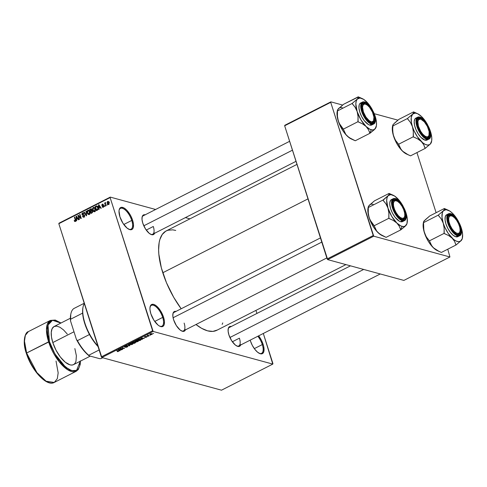 <?xml version="1.0" encoding="UTF-8"?>
<svg xmlns="http://www.w3.org/2000/svg" width="487" height="487" viewBox="0 0 487 487"><rect width="100%" height="100%" fill="white"/><g stroke="black" fill="none" stroke-linecap="round" stroke-linejoin="round"><path stroke-width="0.73" d="M128.678 229.176A11.67 4.949 63 0 0 131.752 220.441L132.61 220.264A12.321 5.223 -117 0 1 129.018 229.347A12.321 5.223 -117 0 1 119.912 216.8L119.011 210.926L119.266 209.459L120.557 207.62L121.549 207.31L124.027 207.986L126.845 210.268L130.772 215.887L132.61 220.264L133.481 224.379L133.255 227.606L132.732 228.726L131.959 229.45L129.804 229.633L127.101 228.123L122.949 223.259L119.912 216.8A12.321 5.223 -117 0 1 119.145 209.94A12.321 5.223 -117 0 1 125.171 208.746A12.321 5.223 -117 0 1 132.61 220.264L131.752 220.441A11.67 4.949 -117 0 1 131.027 229.2A11.67 4.949 -117 0 1 128.678 229.176M159.614 326.132A11.67 4.949 63 0 0 162.695 317.396L163.553 317.22A12.321 5.223 -117 0 1 159.961 326.296A12.321 5.223 -117 0 1 150.848 313.756L149.978 309.641L149.953 307.881L150.726 305.294L151.5 304.57L153.661 304.387L156.357 305.897L160.515 310.761L163.553 317.22L164.423 321.335L164.198 324.561L163.675 325.675L161.915 326.71L159.438 326.034L158.044 325.079L153.886 320.209L150.848 313.756A12.321 5.223 -117 0 1 150.087 306.895A12.321 5.223 -117 0 1 156.108 305.702A12.321 5.223 -117 0 1 163.553 317.22L162.695 317.396A11.67 4.949 -117 0 1 161.97 326.156A11.67 4.949 -117 0 1 159.614 326.132M259.212 353.312A11.67 4.949 63 0 0 262.292 344.577L263.144 344.406A12.321 5.223 -117 0 1 259.553 353.483A12.321 5.223 -117 0 1 250.446 340.937L250.208 340.139A12.321 5.223 -117 0 0 250.446 340.937L252.284 345.32L254.811 349.295L257.641 352.259L260.338 353.769L262.499 353.586L263.79 351.742L263.717 346.537L263.144 344.406L262.292 344.577A11.67 4.949 -117 0 1 261.568 353.337A11.67 4.949 -117 0 1 259.212 353.312M181.426 330.862A10.373 4.395 63 0 0 184.129 323.088A10.373 4.395 -117 0 1 183.483 330.874A10.373 4.395 -117 0 1 181.426 330.862M185.413 329.888A11.024 4.675 -117 0 1 181.773 331.032A11.024 4.675 -117 0 1 173.622 319.807L172.842 316.13L173.043 313.244L174.2 311.595L176.136 311.43M150.599 234.259A10.373 4.395 63 0 0 153.295 226.485A10.373 4.395 -117 0 1 152.656 234.271A10.373 4.395 -117 0 1 150.599 234.259M154.586 233.285A11.024 4.675 -117 0 1 150.94 234.43A11.024 4.675 -117 0 1 142.794 223.204L142.009 219.527L142.216 216.642L143.373 214.992L145.303 214.828M236.706 345.953A10.373 4.395 63 0 0 239.409 338.173A10.373 4.395 -117 0 1 238.764 345.959A10.373 4.395 -117 0 1 236.706 345.953M240.694 344.979A11.024 4.675 -117 0 1 237.047 346.123A11.024 4.675 -117 0 1 228.902 334.898L228.123 331.215L228.324 328.329L229.48 326.68L231.416 326.521M254.324 348.631L262.292 344.577L254.324 348.631M154.726 321.45L162.695 317.396L154.726 321.45M123.783 224.495L131.752 220.441L123.783 224.495M232.354 341.764L239.409 338.173L232.354 341.764M146.246 230.071L153.295 226.485L146.246 230.071M296.985 164.387L166.244 230.905A55.755 23.638 63 0 0 162.786 272.757L307.991 198.879L162.786 272.757A55.755 23.638 63 0 0 181.176 308.77L173.737 297.362L166.463 282.71L161.355 267.874L158.841 254.135L158.622 250.008L159.139 242.672L159.87 239.537L162.232 234.478L165.72 231.197L167.845 230.26L172.757 229.846L175.74 230.442M110.269 197.107L155.615 209.483L110.269 197.107L110.123 197.6L58.83 223.697L101.333 356.861L152.62 330.764L110.123 197.6L153.137 331.44L272.787 364.099L221.5 390.19L101.85 357.531L153.137 331.44L272.787 364.099L272.933 363.606L263.315 333.467L272.787 364.099L221.5 390.19L101.85 357.531L153.137 331.44L152.62 330.764L101.333 356.861L101.85 357.531L58.83 223.697L58.982 223.204L110.269 197.107L110.123 197.6L58.83 223.697L58.982 223.204L110.269 197.107M185.395 217.61L189.936 218.852L185.395 217.61M151.968 334.411L152.407 333.942L151.554 333.625L149.765 334.392L151.585 334.569L151.999 333.692L150.203 333.93L150.16 334.642L151.968 334.411M149.199 335.793L148.036 335.427L148.273 334.983L147.165 335.5L148.87 335.963L149.199 335.793L148.036 335.427L148.273 334.983L147.165 335.5L149.199 335.793M146.617 337.132L147.068 336.712L146.642 336.541L144.834 336.98L145.978 336.383L144.426 336.974L146.538 336.742L145.26 337.394L145.875 337.388L146.873 336.572L144.876 336.992L146.1 336.401L144.84 336.657L144.578 337.174L146.581 336.754L145.26 337.394L146.617 337.132L146.873 336.572M140.664 340.139L141.254 339.445L140.153 339.08L137.346 339.999L139.684 340.638L141.291 339.518L140.737 339.177L138.85 339.269L137.346 339.999L139.684 340.638L140.664 340.139M135.246 342.897L135.782 342.294L134.12 341.917L131.874 342.781L134.211 343.42L135.575 342.191L134.412 341.947L131.874 342.781L134.211 343.42L135.246 342.897M129.901 345.612L128.605 344.443L128.258 344.619L129.445 345.63L126.249 345.642L129.572 345.782L129.901 345.612L128.605 344.443L128.258 344.619L129.445 345.63L126.249 345.642L129.901 345.612M122.797 349.228L120.922 348.716L124.556 348.333L122.219 347.694L123.759 348.375L120.125 348.759L122.462 349.398L120.922 348.716L124.556 348.333L122.219 347.694L123.759 348.375L120.125 348.759L122.797 349.228M117.909 351.608L118.901 350.926L116.649 350.524L118.524 351.078L117.477 351.614L118.597 351.389L118.572 350.792L116.649 350.524L118.524 351.078L117.148 351.553L117.909 351.608M120.003 350.646L119.595 350.311L120.746 349.727L122.085 349.593L118.329 349.672L119.656 350.829L120.003 350.646L119.595 350.311L122.085 349.593L118.329 349.672L119.656 350.829L120.003 350.646M127.259 346.981L127.825 346.543L127.424 346.239L124.721 346.787L126.176 346.001L124.27 346.847L127.241 346.427L126.845 346.975L125.366 347.328L126.748 347.201L127.618 346.269L124.83 346.847L126.498 346.038L124.8 346.354L124.489 347.012L127.29 346.44L125.366 347.328L127.259 346.981M131.161 344.711L132.622 344.248L133.018 343.566L131.788 343.25L129.932 343.749L129.67 344.516L131.161 344.711L133.079 343.743L132.574 343.341L130.084 343.67L129.493 344.327L131.161 344.711M136.634 341.929L138.095 341.466L138.515 340.821L137.261 340.468L135.404 340.967L135.143 341.734L136.293 341.953L138.552 340.955L138.04 340.559L135.556 340.882L134.966 341.545L136.634 341.929M142.46 339.226L142.052 338.885L144.536 338.167L140.786 338.246L142.113 339.402L142.46 339.226L142.052 338.885L144.536 338.167L140.786 338.246L142.113 339.402L142.46 339.226M148.249 336.28L147.579 336.359L148.249 336.28M150.532 335.117L149.868 335.196L150.532 335.117M153.673 333.522L153.003 333.595L153.673 333.522M107.043 204.595L106.897 205.35L107.043 204.595M105.405 204.315L105.898 205.855L105.563 206.025L104.614 203.055L104.949 202.884L105.101 203.359L105.515 202.592L105.405 204.315L105.697 202.629L105.101 203.359L104.949 202.884L104.614 203.055L105.563 206.025L105.898 205.855L105.405 204.315M104.76 205.757L104.614 206.512L104.76 205.757M103.804 205.873L103.609 207.012L102.556 207.212L102.185 206.701L103.141 206.829L103.518 206.214L101.996 205.715L101.911 204.516L103.067 204.205L103.347 204.625L102.453 204.589L102.136 205.167L103.366 205.319L103.804 205.873L102.136 205.167L102.453 204.589L103.347 204.625L102.307 204.169L101.826 205.398L103.494 206.117L103.189 206.805L102.185 206.701L103.305 207.243L103.804 205.873M99.056 207.919L99.159 209.288L98.812 209.465L98.52 204.863L98.867 204.68L101.235 208.229L100.888 208.406L100.206 207.334L99.056 207.919L100.206 207.334L100.888 208.406L101.235 208.229L98.867 204.68L98.52 204.863L98.812 209.465L99.159 209.288L99.056 207.919M93.48 211.492L94.642 211.65L93.741 211.662L93.011 210.95L92.548 208.527L93.303 207.45L94.308 207.486L95.312 209.093L95.227 211.048L94.642 211.65L95.391 210.536L95.257 208.899L94.04 207.371L93.303 207.45L92.7 210.256L93.48 211.492L94.393 211.742L93.942 211.742M88.007 214.274L89.17 214.432L88.269 214.444L87.538 213.732L87.076 211.315L87.751 210.281L88.835 210.274L89.657 211.34L89.955 213.111L89.17 214.432L89.925 213.324L89.785 211.687L88.567 210.159L87.83 210.238L87.234 213.044L88.007 214.274L88.92 214.523L88.47 214.523M75.144 221.013L74.468 220.368L74.158 220.587L74.614 220.714L74.158 220.587L74.669 221.475L75.284 221.494L74.669 221.475L74.158 220.587L74.468 220.368L74.955 221.049L75.406 220.593L74.383 217.141L74.718 216.971L75.759 220.453L75.284 221.494L75.601 219.747L74.718 216.971L74.383 217.141L75.406 220.52L74.931 221.043L75.692 221.445M76.599 219.345L76.703 220.714L76.356 220.891L76.063 216.289L76.41 216.106L78.778 219.655L78.431 219.832L77.75 218.76L76.599 219.345L77.75 218.76L78.431 219.832L78.778 219.655L76.41 216.106L76.063 216.289L76.356 220.891L76.703 220.714L76.599 219.345M78.45 216.021L79.491 219.29L79.162 219.46L77.853 215.376L78.212 215.193L80.659 217.756L79.618 214.481L79.947 214.31L81.256 218.395L80.897 218.578L78.45 216.021L80.897 218.578L81.256 218.395L79.947 214.31L79.618 214.481L80.659 217.756L78.212 215.193L77.853 215.376L79.162 219.46L79.491 219.29L78.45 216.021L79.198 216.222L78.45 216.021M82.705 213.397L83.934 213.635L83.222 212.831L82.546 212.929L83.758 213.257L82.546 212.929L81.956 214.53L82.577 215.211L84.665 215.662L84.275 215.552L83.819 216.599L84.379 216.752L82.4 216.271L83.216 217.196L83.947 217.092L84.659 215.619L84.33 216.806L83.338 217.22L82.4 216.271L83.74 216.636L84.245 215.473L82.437 215.157L81.889 213.836L82.449 212.977L83.399 212.904L83.934 213.635L82.705 213.397L82.333 214.481L84.062 214.712L84.604 215.376L83.788 214.657L82.528 214.737L82.291 214.371L82.705 213.397L83.898 213.525M86.339 211.06L86.601 215.68L86.272 215.844L83.983 212.259L84.324 212.082L86.266 215.291L85.992 211.236L86.339 211.06L85.992 211.236L86.266 215.291L84.324 212.082L83.983 212.259L86.272 215.844L86.601 215.68L86.339 211.06M92.573 211.242L92.427 212.594L90.911 213.483L89.608 209.392L91.398 208.801L91.921 209.556L91.8 210.469L92.573 211.242L91.8 210.469L91.885 209.428L91.27 208.746L89.608 209.392L90.911 213.483L91.946 212.959L92.573 211.242M97.96 207.492L98.015 209.568L96.383 210.701L95.081 206.61L96.828 205.971L97.96 207.492L96.56 205.946L95.081 206.61L96.383 210.701L97.357 210.201L97.96 207.492M109.076 202.476L109.051 204.144L107.937 204.51L107.158 203.189L107.274 201.807L108.144 201.362L108.875 201.989L109.076 202.476L107.67 201.441L107.231 203.45L108.65 204.522L109.076 202.476M256.929 313.439L255.949 310.383L256.929 313.439M449.939 256.984L403.881 280.415L327.684 259.62L373.736 236.189L449.939 256.984L447.76 249.198L449.939 256.984L373.736 236.189L330.722 102.349L284.664 125.78L327.161 258.944L373.219 235.513L373.736 236.189L327.684 259.62L403.881 280.415L449.939 256.984M284.81 125.287L330.868 101.856L342.611 105.058L330.868 101.856L330.722 102.349L373.219 235.513L327.161 258.944L327.684 259.62L284.664 125.78L284.81 125.287L284.664 125.78L330.722 102.349L330.868 101.856L284.81 125.287M374.223 113.69L397.891 120.149L374.223 113.69M436.115 212.703L416.927 152.595L436.115 212.703M217.336 330.009L212.856 331.397L207.559 330.831L201.642 328.335L195.975 324.512A55.755 23.638 63 0 0 216.812 330.296L345.94 264.599M258.627 335.853L261.306 340.023L263.144 344.406A12.321 5.223 -117 0 0 258.627 335.853M240.84 344.565L239.683 346.214L238.8 346.488L237.753 346.379L235.337 345.027L231.617 340.675L228.902 334.898A11.024 4.675 -117 0 1 228.214 328.762A11.024 4.675 -117 0 1 231.288 326.485M154.732 232.877L154.263 233.876L152.693 234.795L151.64 234.685L149.229 233.334L145.51 228.981L142.794 223.204A11.024 4.675 -117 0 1 142.107 217.068A11.024 4.675 -117 0 1 145.175 214.797M185.559 329.48L185.097 330.478L183.52 331.397L182.473 331.288L180.056 329.936L176.343 325.584L173.622 319.807A11.024 4.675 -117 0 1 172.94 313.671A11.024 4.675 -117 0 1 176.008 311.4M222.778 322.899L222.151 324.409M142.04 217.446A10.373 4.395 -117 0 1 143.245 215.778L289.619 141.309M228.153 329.139A10.373 4.395 -117 0 1 229.353 327.471M172.873 314.048A10.373 4.395 -117 0 1 174.078 312.38L320.452 237.912M119.078 210.317A11.67 4.949 -117 0 1 120.447 208.399A11.67 4.949 -117 0 1 131.752 220.441A11.67 4.949 63 0 0 124.879 209.666A11.67 4.949 63 0 0 119.078 210.317M150.02 307.267A11.67 4.949 -117 0 1 151.384 305.349A11.67 4.949 -117 0 1 162.695 317.396A11.67 4.949 63 0 0 155.822 306.621A11.67 4.949 63 0 0 150.02 307.267M257.836 336.255A11.67 4.949 -117 0 1 262.292 344.577A11.67 4.949 63 0 0 257.836 336.255M74.669 221.475L75.284 221.494M75.771 220.617L75.406 220.52L75.771 220.617M75.692 220.063L75.278 219.947L75.692 220.063M74.803 217.257L74.383 217.141L74.803 217.257M76.636 216.441L76.063 216.289L76.636 216.441M78.273 218.9L77.75 218.76L78.273 218.9M76.562 218.809L76.398 216.612L77.993 218.474L76.562 218.809L77.269 219.004L76.562 218.809L77.488 218.34L76.398 216.612L76.562 218.809M78.571 215.571L77.853 215.376L78.571 215.571M81.085 217.872L80.659 217.756L81.085 217.872M80.038 214.597L79.618 214.481L80.038 214.597M83.819 216.599L83.277 216.666L84.616 217.032M84.592 215.345L83.922 215.163L84.275 215.552M83.904 215.12L84.488 215.108M83.143 214.743L84.166 215.151L82.607 214.767M84.172 214.767L83.788 214.657L84.172 214.767M83.782 216.764L83.965 217.117M83.289 214.895L83.478 215.266M84.525 212.405L83.983 212.259L84.525 212.405M86.583 215.382L86.266 215.291L86.583 215.382M86.54 214.67L86.205 214.572L86.54 214.67M86.357 211.334L85.992 211.236L86.357 211.334M89.139 214.444L88.896 214.128M87.672 213.16L87.234 213.044L87.672 213.16M88.92 210.768L87.83 210.238L89.206 210.585M88.877 214.097L89.212 214.523M89.249 210.567L88.865 210.816M87.989 210.713L89.011 210.987L88.269 210.634L87.569 211.115L87.776 213.379L89.011 213.957L87.569 212.88L87.989 210.713L89.571 211.145L89.011 210.987L89.864 211.955L89.45 211.845L89.011 213.957L89.571 214.11L88.476 214.012L89.815 214.377M89.011 213.957L89.608 212.691L89.011 210.987M90.32 209.587L89.608 209.392L90.32 209.587M91.775 209.179L90.643 208.868L91.775 209.179M91.294 211.066L90.637 211.401L91.093 212.837L91.806 213.032L91.093 212.837L92.128 212.247L92.244 211.413L92.646 211.522L91.294 211.066L92.244 211.413L92.128 212.253L92.56 212.369L91.093 212.837L90.637 211.401L92.536 211.133M90.673 209.41L90.095 209.702L90.485 210.926L90.095 209.702L90.673 209.41L91.952 209.769L91.574 209.666L91.446 210.39L92.146 210.579L91.106 210.603L92.445 210.968L91.106 210.603L90.485 210.926L91.191 211.121L90.485 210.926L91.617 210.043L91.337 209.307L90.673 209.41L91.574 209.666M94.606 211.662L94.362 211.346M93.139 210.378L92.7 210.256L93.139 210.378M94.393 207.979L93.303 207.45L94.673 207.803M94.344 211.315L94.685 211.742M94.721 207.779L94.338 208.034M93.455 207.931L94.484 208.205L93.741 207.846L93.041 208.333L93.248 210.597L94.484 211.169L93.035 210.098L93.455 207.931L95.044 208.357L94.484 208.205L95.336 209.173L94.916 209.057L94.484 211.169L95.044 211.321L93.948 211.23L95.288 211.595M94.484 211.169L95.081 209.909L94.484 208.205M95.787 206.805L95.081 206.61L95.787 206.805M97.461 206.445L96.012 206.135L97.899 206.305M97.071 206.08L96.56 205.946L97.071 206.08M96.657 206.458L95.562 206.92L96.566 210.049L97.771 209.915L97.163 209.745L97.808 208.722L98.167 208.826L97.625 207.657L98.039 207.772L96.657 206.458L97.625 207.657L97.808 208.722L96.566 210.049L97.272 210.244L96.566 210.049L95.562 206.92L96.657 206.458L98.112 206.841M99.092 205.015L98.52 204.863L99.092 205.015M100.73 207.474L100.206 207.334L100.73 207.474M99.019 207.383L98.855 205.185L100.45 207.048L99.019 207.383L99.725 207.578L99.019 207.383L99.945 206.914L98.855 205.185L99.019 207.383M102.775 207.322L103.305 207.243M103.53 207.085L102.185 206.701L103.561 207.145M103.189 206.805L102.501 206.476M103.871 206.214L103.494 206.117L103.871 206.214M103.841 206.031L103.299 205.879M102.94 205.891L103.323 205.885M103.201 205.873L101.826 205.398L103.232 205.934M103.244 204.424L102.307 204.169L103.244 204.424M102.867 204.096L102.307 204.169M102.453 204.589L103.031 204.85M103.768 205.733L102.325 205.362L104.096 205.703M103.676 205.587L102.757 205.337L103.676 205.587M103.36 205.319L102.757 205.337M104.851 206.044L104.425 205.928L104.851 206.044M105.04 203.17L104.614 203.055L105.04 203.17M105.703 202.732L105.332 202.629L105.703 202.732M105.697 202.629L105.332 202.629M107.134 204.881L106.714 204.765L107.134 204.881M108.114 204.583L108.65 204.522M107.676 203.572L107.231 203.45L107.676 203.572M108.704 201.721L107.67 201.441L108.704 201.721M108.205 201.375L107.67 201.441M108.662 204.071L108.905 204.54M107.797 201.868L107.469 202.915L108.187 204.126L109.003 204.217L108.522 204.09L108.753 202.677L109.167 202.787L107.797 201.868L108.753 202.677L108.522 204.09L107.566 203.28L107.797 201.868L109.459 202.196M108.522 204.09L108.911 204.321M118.597 351.389L118.572 350.792M119.449 350.171L119.656 350.829L118.725 349.496L120.307 349.544L119.431 350.177L118.773 349.636L120.362 349.709L119.431 350.177M124.1 348.211L124.197 348.515L124.1 348.211M127.29 346.44L127.016 346.89M124.374 346.641L124.489 347.012L124.374 346.641M124.83 346.847L125.086 346.427M129.372 345.131L129.572 345.782L129.372 345.131M129.25 345.027L129.445 345.63L129.25 345.027M129.012 344.814L129.219 345.46L129.012 344.814M129.773 343.852L130.029 344.656L129.773 343.852L129.913 344.224L130.303 343.566L132.154 343.268L132.647 343.761L132.482 344.321L130.37 344.492L129.913 344.224L130.37 344.492L130.364 343.743L130.814 343.56L132.233 343.512L132.208 344.248L130.37 344.492M133.079 343.743L132.574 343.341M134.546 342.264L134.412 341.947M133.182 342.878L132.421 342.501L134.053 341.917L134.132 342.373L133.182 342.878L132.482 342.684L134.077 342.118L134.108 342.617L133.182 342.878M134.272 343.177L133.395 342.769L135.173 342.148L135.295 342.635L134.272 343.177L133.456 342.951L135.197 342.349L134.272 343.177M135.246 341.07L135.502 341.874L135.246 341.07M138.552 340.955L138.04 340.559M137.894 341.338L135.386 341.442L135.776 340.784L136.981 340.486L137.626 340.486L138.119 340.979L137.894 341.338M135.836 341.704L135.83 340.955L137.699 340.73L137.681 341.466L136.616 341.764L135.556 341.6L135.264 341.058M139.745 340.395L137.894 339.719L140.323 339.098L140.84 339.567L140.713 339.171L140.798 339.804L139.745 340.395L137.955 339.902L140.402 339.342L140.84 339.567L139.745 340.395M141.906 338.745L142.113 339.402L141.906 338.745M141.887 338.757L141.181 338.069L142.764 338.118L141.887 338.757L141.23 338.209L142.819 338.282L141.887 338.757M144.84 336.657L144.578 337.174M149.972 334.07L150.16 334.642L149.972 334.07M149.765 334.405L150.16 334.642M152.407 333.936L151.999 333.692M150.489 334.472L150.392 333.845L151.603 333.632L151.731 334.338L150.489 334.472L150.44 334.003L150.994 333.832L151.682 333.869L151.731 334.338L150.489 334.472L150.44 334.003M132.233 343.512L132.647 343.767L132.507 343.329M137.699 340.73L138.119 340.985L137.979 340.541M140.84 339.567L140.725 339.171M151.682 333.869L151.731 334.338M406.554 154.056L410.541 155.846L425.2 148.389L410.541 155.846L406.073 153.734L402.475 151.11A17.538 7.439 63 0 0 406.554 154.056L403.826 152.315L401.118 149.576L398.591 144.249L413.244 136.798L417.718 138.905L421.316 141.528L423.727 144.724L425.2 148.389L430.356 143.994L431.385 142.161L430.983 143.233L429.589 144.621L427.647 145.065L425.285 144.42L422.667 142.734L417.365 136.737L414.041 130.784L412.428 126.608L413.305 131.49L413.244 136.798L398.591 144.249L395.627 140.475L393.587 136.196L392.997 133.791L392.668 128.781L393.106 124.52L398.896 119.352L413.554 111.894L413.536 112.783L412.58 114.159A17.538 7.439 -117 0 1 416.428 113.276L413.585 112.004A20.131 8.535 63 0 0 413.481 111.973L413.536 112.783L412.58 114.159L407.418 118.548L392.766 126.005L407.418 118.548L410.383 122.328L412.428 126.608L411.43 122.602L411.223 117.501L412.58 114.159L415.289 113.087L417.651 113.733L421.62 116.624L424.299 119.65L427.58 124.721A17.538 7.439 -117 0 0 421.62 116.624L422.996 118.189M426.022 137.62A10.373 4.395 63 0 0 429.096 135.136A10.373 4.395 -117 0 1 427.744 137.523A10.373 4.395 -117 0 1 426.022 137.62A10.373 4.395 -117 0 1 425.687 137.517A10.373 4.395 63 0 0 426.022 137.62L426.728 137.943L426.022 137.62M417.128 120.703A10.373 4.395 -117 0 1 418.333 119.035A10.373 4.395 -117 0 1 421.06 119.345A10.373 4.395 63 0 0 420.056 118.931L420.391 118.085A11.024 4.675 -117 0 1 429.242 129.56A11.024 4.675 -117 0 1 426.728 137.943L424.317 136.591L421.785 133.937L418.607 128.428L417.097 122.779L417.304 119.893L418.461 118.244L419.344 117.97L421.559 118.578L424.086 120.618L426.527 123.783L428.517 127.594L429.753 131.472L429.82 136.129L428.663 137.778L426.728 137.943A11.024 4.675 -117 0 1 426.028 137.687A11.024 4.675 -117 0 1 419.398 130.132A11.024 4.675 -117 0 1 417.195 120.326A11.024 4.675 -117 0 1 420.391 118.085L420.056 118.931A10.373 4.395 -117 0 1 421.06 119.345A10.373 4.395 63 0 0 420.713 119.175A10.373 4.395 63 0 0 417.128 120.703A10.373 4.395 -117 0 1 418.333 119.035A10.373 4.395 -117 0 1 420.056 118.931A10.373 4.395 63 0 0 417.128 120.697M417.663 117.19L415.977 121.172L418.284 129.913L426.789 139.27A0.39 0.329 -74.7 0 0 426.989 138.758C424.28 138.576 421.085 134.436 417.414 126.334C416.123 118.883 417.03 115.863 420.129 117.264A0.39 0.329 -74.7 0 0 419.922 117.05A0.39 0.329 105.3 0 1 420.129 117.264L418.041 117.44L416.787 119.224L416.86 124.27L418.199 128.465L420.354 132.586L422.996 136.013L426.989 138.758L429.084 138.582L430.338 136.798L430.557 133.675L428.925 127.564L425.486 121.598L422.746 118.725L420.129 117.264C422.844 117.446 426.04 121.592 429.711 129.688C431.001 137.139 430.094 140.165 426.989 138.758A0.39 0.329 105.3 0 1 426.789 139.27A12.321 5.223 -117 0 1 417.651 128.495A12.321 5.223 -117 0 1 417.663 117.19A12.321 5.223 -117 0 1 419.709 117.075A0.39 0.329 105.3 0 1 419.922 117.05L417.663 117.19L415.88 118.097A12.321 5.223 63 0 0 415.874 129.402A12.321 5.223 63 0 0 425.011 140.177L426.789 139.27L425.011 140.177L427.172 139.994M415.935 112.96L413.694 112.034A20.131 8.535 63 0 0 413.585 112.004L416.428 113.276A17.538 7.439 -117 0 1 417.542 113.684L413.554 111.894L398.896 119.352L394.507 123.12M430.508 131.545A17.538 7.439 -117 0 0 428.584 126.699L430.508 131.545L431.75 137.401L431.713 140.652L430.356 143.994A17.538 7.439 -117 0 1 421.316 141.528L423.727 144.724L425.054 148.249A20.131 8.535 63 0 0 425.273 148.31L430.356 143.994A17.538 7.439 -117 0 0 431.598 141.315A17.538 7.439 -117 0 0 430.508 131.545L429.613 129.299M408.167 154.787L402.475 151.11L399.797 148.091L396.205 142.429L393.003 134.15L392.345 130.333L392.504 126.401M393.125 124.623L392.784 125.122M416.756 117.854L414.997 118.889L414.218 121.47L414.547 125.214L415.928 129.542L418.156 133.803L420.884 137.34L425.011 140.177A12.321 5.223 63 0 0 427.056 140.055L428.834 139.148A12.321 5.223 -117 0 1 426.789 139.27L428.834 139.148C434.416 136.914 426.545 118.365 419.922 117.05M417.542 113.684A17.538 7.439 -117 0 1 421.62 116.624M412.428 126.608A17.538 7.439 -117 0 1 412.58 114.159L407.497 118.469A20.131 8.535 63 0 0 407.491 118.767L410.383 122.328L412.428 126.608L413.305 131.49L413.39 136.938A20.131 8.535 -117 0 1 413.177 136.579A20.131 8.535 63 0 0 413.39 136.938L417.718 138.905L421.316 141.528A17.538 7.439 -117 0 1 412.428 126.608M392.729 125.311L392.498 126.425A17.538 7.439 63 0 0 393.587 136.196L392.705 131.313L392.711 125.579M398.731 144.389L395.627 140.475L393.587 136.196A17.538 7.439 63 0 0 402.475 151.11L400.058 147.92L398.731 144.389M417.365 124.514L418.01 124.495A9.728 4.121 -117 0 1 421.383 119.479A9.728 4.121 -117 0 1 429.114 131.533L428.986 135.459L427.854 136.731L427.026 136.877L425.011 136.153L422.777 134.187L420.658 131.277L418.4 126.145L417.876 121.647L418.607 119.765L420.098 119.145L421.054 119.345L424.347 121.841L427.373 126.419L429.114 131.533A9.728 4.121 -117 0 1 429.181 134.796A9.728 4.121 -117 0 1 423.702 135.124A9.728 4.121 -117 0 1 418.01 124.495L417.365 124.514M429.096 135.136A10.373 4.395 -117 0 1 427.744 137.523A10.373 4.395 -117 0 1 425.687 137.517A10.373 4.395 63 0 0 429.029 135.514L429.181 134.796M363.619 114.001L364.13 113.794A9.728 4.121 -117 0 1 366.108 104.388A9.728 4.121 -117 0 1 372.433 112.053L369.536 107.298L367.295 105.101L365.207 104.096L364.319 104.096L363.034 105.101L362.541 107.298L363.436 112.053L365.962 117.105L369.268 120.746L371.356 121.75L372.245 121.75L373.535 120.746L373.937 117.105L372.433 112.053A9.728 4.121 -117 0 1 373.9 119.711A9.728 4.121 -117 0 1 369.852 121.135A9.728 4.121 -117 0 1 364.13 113.794L363.619 114.001M366.108 104.388L365.439 104.084A10.373 4.395 63 0 0 361.853 105.612A10.373 4.395 -117 0 1 363.052 103.944A10.373 4.395 -117 0 1 365.78 104.255A10.373 4.395 63 0 0 364.775 103.847A10.373 4.395 63 0 0 361.853 105.612A10.373 4.395 -117 0 1 363.052 103.944A10.373 4.395 -117 0 1 364.775 103.847A10.373 4.395 -117 0 1 365.78 104.255M143.799 225.81L292.45 150.179L143.799 225.81M373.815 120.052A10.373 4.395 -117 0 1 372.464 122.438A10.373 4.395 -117 0 1 370.741 122.535A10.373 4.395 -117 0 1 370.406 122.426A10.373 4.395 63 0 0 370.741 122.535A10.373 4.395 63 0 0 373.815 120.052A10.373 4.395 -117 0 1 372.464 122.438A10.373 4.395 -117 0 1 370.406 122.426A10.373 4.395 63 0 0 373.748 120.429L373.9 119.711M452.216 216.082A9.728 4.121 -117 0 1 458.547 223.746L456.715 220.434L454.523 217.762L452.32 216.131L450.426 215.79L449.142 216.794L448.655 218.992L449.038 222.042L450.238 225.481A9.728 4.121 -117 0 1 452.216 216.082L451.546 215.778A10.373 4.395 63 0 0 447.961 217.305A10.373 4.395 -117 0 1 449.166 215.638A10.373 4.395 -117 0 1 451.887 215.948A10.373 4.395 63 0 0 450.883 215.534L451.224 214.688A11.024 4.675 -117 0 1 460.075 226.163A11.024 4.675 -117 0 1 457.561 234.545L456.849 234.223A10.373 4.395 63 0 0 459.923 231.739A10.373 4.395 -117 0 1 458.571 234.125A10.373 4.395 -117 0 1 456.514 234.119A10.373 4.395 63 0 0 459.862 232.116L460.008 231.398A9.728 4.121 -117 0 1 455.96 232.829A9.728 4.121 -117 0 1 450.238 225.481L449.726 225.694L450.238 225.481L452.07 228.793L454.255 231.471L456.465 233.103L458.352 233.437L459.643 232.433L460.13 230.241L459.746 227.185L458.547 223.746A9.728 4.121 -117 0 1 460.008 231.398M363.673 269.445L229.907 337.503L363.673 269.445M404.642 216.654A10.373 4.395 -117 0 1 403.291 219.04A10.373 4.395 -117 0 1 401.574 219.138A10.373 4.395 -117 0 1 401.239 219.028A10.373 4.395 63 0 0 401.574 219.138A10.373 4.395 63 0 0 404.642 216.654A10.373 4.395 -117 0 1 403.291 219.04A10.373 4.395 -117 0 1 401.239 219.028A10.373 4.395 63 0 0 404.581 217.032L404.727 216.313A9.728 4.121 -117 0 1 399.249 216.642A9.728 4.121 -117 0 1 393.557 206.007L392.912 206.031L393.557 206.007L393.429 203.158L394.16 201.283L395.645 200.662L397.66 201.387L399.894 203.353L402.012 206.257L403.686 209.66L404.667 213.044A9.728 4.121 -117 0 1 404.727 216.313M321.785 242.1L173.086 317.755L321.785 242.1M392.68 202.215A10.373 4.395 -117 0 1 393.886 200.547A10.373 4.395 -117 0 1 396.613 200.857A10.373 4.395 63 0 0 396.266 200.687A10.373 4.395 63 0 0 392.68 202.215A10.373 4.395 -117 0 1 393.886 200.547A10.373 4.395 -117 0 1 395.608 200.449A10.373 4.395 63 0 0 392.68 202.215M404.667 213.044L404.8 215.893L404.064 217.768L402.579 218.389L400.564 217.665L398.329 215.698L396.211 212.795L394.537 209.392L393.557 206.007A9.728 4.121 -117 0 1 396.935 200.991A9.728 4.121 -117 0 1 404.667 213.044M70.907 313.689A28.526 12.096 -117 0 1 73.799 308.557L84.221 303.255L73.799 308.557A28.526 12.096 63 0 0 70.597 319.235A28.526 12.096 -117 0 1 70.907 313.689L70.755 314.407A27.881 11.816 63 0 0 70.548 320.994L76.429 339.427L77.427 340.644A28.526 12.096 63 0 0 88.713 355.279L85.675 352.704L82.364 348.844L76.429 339.427A27.881 11.816 63 0 0 89.042 355.778L99.585 358.657L100.961 358.627L102.666 357.756L100.961 358.627L99.585 358.657L89.042 355.778L88.713 355.279A28.526 12.096 -117 0 1 77.427 340.644L89.468 334.52A28.526 12.096 63 0 0 98.051 346.586A28.526 12.096 -117 0 1 89.468 334.52L84.714 323.453L83.301 318.066L82.632 313.111A28.526 12.096 63 0 0 89.468 334.52L77.427 340.644L76.429 339.427L70.548 320.994L70.597 319.235L82.632 313.111A28.526 12.096 -117 0 1 83.021 307.212M83.088 306.847A29.177 12.37 -117 0 1 84.312 303.529A29.177 12.37 63 0 0 97.875 346.038A29.177 12.37 -117 0 1 83.088 306.847L82.942 307.565A28.526 12.096 63 0 0 82.632 313.111L70.597 319.235L70.548 320.994L70.761 314.389M88.713 355.279L99.135 349.976L88.713 355.279M26.621 353.008L24.49 341.168L25.342 335.373L28.392 331.598A28.526 12.096 63 0 0 26.621 353.008L49.461 341.649L47.982 325.115L52.511 320.269L60.881 323.07L55.816 320.458L53.168 320.178L50.928 320.866L48.517 323.672L47.428 328.36L47.75 334.526L49.461 341.649L48.603 341.825A28.526 12.096 -117 0 1 50.368 320.416L47.318 324.19L46.472 329.985L48.603 341.825L26.621 353.008A28.526 12.096 63 0 0 54.264 382.447L46.113 381.224L36.927 372.61L26.621 353.008L26.335 353.294L26.621 353.008M26.432 353.367L30.59 363.278L36.306 372.275L41.097 377.589L44.299 380.183L47.373 381.899M70.402 318.224L54.13 326.503A21.398 9.07 63 0 0 52.803 342.562L73.994 331.781L52.803 342.562L55.993 350.165L60.382 357.074L65.295 362.225L69.982 364.848L72.015 365.061L73.732 364.532L75.071 363.272L75.978 361.33L76.374 355.729L74.858 348.582M80.41 361.141L80.215 364.434L78.37 369.426L76.24 371.264A28.526 12.096 -117 0 1 48.603 341.825L58.903 361.427L68.095 370.035L76.24 371.264L54.264 382.447C46.624 386.909 31.521 370.327 26.335 353.294C22.116 341.88 25.111 332.018 28.392 331.598L50.368 320.416L55.268 320.05L61.003 323.003M80.282 360.873L79.661 366.102L78.48 368.635L76.733 370.278L73.214 370.948L68.886 369.438L62.513 364.276L57.807 358.475L53.619 351.559L49.461 341.649L54.861 353.824L65.514 367.095L71.632 370.625L76.581 370.363L80.288 361.208M67.279 334.07L63.602 329.991L59.95 327.258L56.626 326.095L53.929 326.613L52.079 328.762L51.245 332.359L51.488 337.095L52.803 342.562A21.398 9.07 63 0 0 73.531 364.641L90.284 356.119M25.714 350.92L24.721 346.245L24.399 340.072M56.029 361.037L58.166 372.872L57.314 378.667L54.264 382.447M374.138 129.834L375.075 128.909A17.538 7.439 -117 0 1 371.234 129.792L369.883 133.188A20.131 8.535 63 0 0 369.992 133.219L375.075 128.909L376.11 127.07L374.308 129.53L372.366 129.974L370.01 129.335L366.035 126.437L368.446 129.633L369.919 133.298L374.138 129.834M365.116 102.994L364.775 103.847L365.116 102.994L366.285 103.487L370.059 107L372.318 110.555L373.961 114.475L374.747 118.158L374.54 121.038L373.383 122.687L371.453 122.852A11.024 4.675 -117 0 1 370.747 122.596A11.024 4.675 -117 0 1 364.118 115.042A11.024 4.675 -117 0 1 361.914 105.235A11.024 4.675 -117 0 1 365.116 102.994A11.024 4.675 -117 0 1 373.961 114.475A11.024 4.675 -117 0 1 371.453 122.852L369.036 121.5L366.504 118.846L364.246 115.291L362.602 111.371L361.823 107.688L362.024 104.808L363.18 103.159L365.116 102.994M370.741 122.535L371.453 122.852L370.741 122.535M361.476 102.769L359.716 103.798L359.193 104.918L358.968 108.138L359.838 112.254L361.677 116.636L364.203 120.612L368.422 124.532L369.73 125.086L371.508 124.179L373.553 124.063A12.321 5.223 -117 0 1 371.508 124.179L369.73 125.086A12.321 5.223 63 0 0 371.776 124.97L373.553 124.063C379.136 121.823 371.271 103.274 364.641 101.96A0.39 0.329 105.3 0 1 364.854 102.179C367.563 102.361 370.759 106.501 374.43 114.603C375.721 122.054 374.813 125.074 371.715 123.668A0.39 0.329 105.3 0 1 371.508 124.179A12.321 5.223 -117 0 1 362.371 113.404A12.321 5.223 -117 0 1 362.383 102.106A12.321 5.223 -117 0 1 364.428 101.984A0.39 0.329 105.3 0 1 364.641 101.96L362.383 102.106L360.697 106.081L363.004 114.829L371.508 124.179A0.39 0.329 -74.7 0 0 371.715 123.668L373.803 123.497L375.057 121.707L374.984 116.667L373.645 112.473L371.49 108.351L368.848 104.918L366.121 102.708L363.716 102.057L362.76 102.355L361.506 104.139L361.287 107.262L362.918 113.374L365.073 117.501L367.715 120.928L371.715 123.668C369 123.485 365.804 119.345 362.133 111.243C360.843 103.792 361.75 100.772 364.854 102.179A0.39 0.329 -74.7 0 0 364.641 101.96M351.279 138.972L347.194 136.025A17.538 7.439 63 0 0 351.273 138.965L355.267 140.755L369.919 133.298L355.267 140.755L348.881 137.431L345.837 134.485L343.311 129.165L357.963 121.707L362.438 123.82L366.035 126.437L360.879 119.753L357.148 111.523L358.024 116.399L357.963 121.707L343.311 129.165L340.346 125.384L338.307 121.105L337.43 116.229L337.491 110.92L352.144 103.463L355.108 107.243L357.148 111.523L355.839 103.95L356.228 101.071L357.3 99.068L352.144 103.463L337.491 110.92L337.832 109.429L343.621 104.261L358.274 96.81L358.255 97.692L357.3 99.068L360.009 98.003L363.661 99.366L367.691 102.952L372.299 109.636A17.538 7.439 -117 0 0 366.346 101.54L366.346 101.54A17.538 7.439 -117 0 0 362.261 98.593A17.538 7.439 -117 0 0 357.3 99.068L352.217 103.384A20.131 8.535 63 0 0 352.211 103.682L355.108 107.243L357.148 111.523A17.538 7.439 -117 0 1 357.3 99.068L358.255 97.692L358.201 96.889A20.131 8.535 -117 0 1 358.414 96.943L343.621 104.261L339.232 108.029M360.66 97.869L358.414 96.943A20.131 8.535 63 0 0 358.201 96.889L362.261 98.593M376.317 126.224A17.538 7.439 -117 0 0 375.233 116.454A17.538 7.439 -117 0 0 373.31 111.614L375.233 116.454L376.475 122.316L376.433 125.567L375.075 128.909A17.538 7.439 -117 0 0 376.317 126.224L376.092 127.338M337.448 110.22L337.217 111.334A17.538 7.439 63 0 0 338.307 121.105A17.538 7.439 63 0 0 347.194 136.025L343.244 131.234L339.043 123.187L337.308 117.099L337.223 111.316M337.844 109.538L338.459 108.656A17.538 7.439 63 0 1 342.306 107.773M362.383 102.106L360.605 103.007A12.321 5.223 63 0 0 360.593 114.311A12.321 5.223 63 0 0 369.73 125.086L371.891 124.903M357.896 121.488A20.131 8.535 63 0 0 358.109 121.847L362.438 123.82L366.035 126.437A17.538 7.439 -117 0 1 357.148 111.523L358.024 116.399L358.109 121.847A20.131 8.535 -117 0 1 357.896 121.488M369.773 133.158A20.131 8.535 63 0 0 369.883 133.188L371.234 129.792A17.538 7.439 -117 0 1 366.035 126.437L368.446 129.633L369.992 133.219A20.131 8.535 -117 0 1 369.883 133.188A20.131 8.535 -117 0 1 369.773 133.158M375.233 116.454L374.339 114.208M352.886 139.696L348.881 137.431L345.837 134.485L343.244 128.945L339.196 123.339L338.307 121.105L337.43 116.229L337.43 110.494L338.459 108.656M337.43 110.494L337.503 110.032M437.387 250.659L441.374 252.449L456.027 244.991L441.374 252.449L436.9 250.336L433.302 247.713A17.538 7.439 63 0 0 437.387 250.659L434.654 248.918L431.945 246.178L429.418 240.858L444.071 233.401L448.545 235.507L452.143 238.131L454.554 241.327L456.027 244.991L461.189 240.596L462.218 238.764L460.416 241.223L458.48 241.668L456.118 241.022L453.494 239.336L448.192 233.34L444.868 227.386L443.255 223.21L444.138 228.093L444.071 233.401L429.418 240.858L426.454 237.078L424.414 232.798L423.824 230.394L423.538 222.182L423.94 221.122L429.729 215.954L444.381 208.497L444.369 209.386L443.407 210.761A17.538 7.439 -117 0 1 447.255 209.879L444.418 208.606A20.131 8.535 63 0 0 444.308 208.576L444.369 209.386L443.407 210.761L438.251 215.157L423.599 222.608L438.251 215.157L441.216 218.931L443.255 223.21L442.013 217.354L442.336 212.758L443.407 210.761L446.116 209.69L449.769 211.054L452.453 213.227L455.126 216.252L458.407 221.323A17.538 7.439 -117 0 0 452.453 213.227L453.829 214.791M459.923 231.739A10.373 4.395 -117 0 1 458.571 234.125A10.373 4.395 -117 0 1 456.849 234.223L457.561 234.545A11.024 4.675 -117 0 1 456.861 234.29A11.024 4.675 -117 0 1 450.225 226.735A11.024 4.675 -117 0 1 448.028 216.928A11.024 4.675 -117 0 1 451.224 214.688L454.913 217.22L458.425 222.249L460.58 228.074L460.647 232.731L459.491 234.381L457.561 234.545L456.392 234.052L452.612 230.54L450.353 226.979L448.198 221.159L447.906 217.811L448.131 216.496L449.288 214.846L451.224 214.688L450.883 215.534A10.373 4.395 63 0 0 447.961 217.299A10.373 4.395 -117 0 1 449.166 215.638A10.373 4.395 -117 0 1 450.883 215.534A10.373 4.395 -117 0 1 451.887 215.948M448.49 213.793L446.804 217.774L449.117 226.516L457.622 235.872A0.39 0.329 -74.7 0 0 457.823 235.361C455.108 235.178 451.918 231.039 448.241 222.936C446.95 215.485 447.857 212.466 450.962 213.866A0.39 0.329 -74.7 0 0 450.755 213.653A0.39 0.329 105.3 0 1 450.962 213.866L448.868 214.043L447.62 215.826L447.37 217.251L447.693 220.873L449.026 225.067L452.466 231.027L455.205 233.9L457.823 235.361L459.911 235.184L461.165 233.401L461.384 230.278L459.752 224.166L456.313 218.2L453.574 215.327L450.962 213.866C453.677 214.049 456.867 218.194 460.544 226.291C461.828 233.742 460.921 236.767 457.823 235.361A0.39 0.329 105.3 0 1 457.622 235.872A12.321 5.223 -117 0 1 448.478 225.097A12.321 5.223 -117 0 1 448.49 213.793A12.321 5.223 -117 0 1 450.536 213.677A0.39 0.329 105.3 0 1 450.755 213.653L448.49 213.793L446.713 214.7A12.321 5.223 63 0 0 446.701 226.005A12.321 5.223 63 0 0 455.838 236.779L457.622 235.872L455.838 236.779L457.999 236.597M446.768 209.562L444.528 208.637A20.131 8.535 63 0 0 444.418 208.606L447.255 209.879A17.538 7.439 -117 0 1 448.369 210.287L444.381 208.497L429.729 215.954L425.34 219.722M461.341 228.147A17.538 7.439 -117 0 0 459.418 223.302L461.341 228.147L462.583 234.01L462.26 238.6L461.189 240.596A17.538 7.439 -117 0 1 452.143 238.131L454.554 241.327L455.887 244.851A20.131 8.535 63 0 0 456.1 244.912L461.189 240.596A17.538 7.439 -117 0 0 462.431 237.918A17.538 7.439 -117 0 0 461.341 228.147L460.446 225.901M438.994 251.389L433.302 247.713L429.351 242.928L427.032 239.032L423.836 230.753L423.173 226.936L423.331 223.003A17.538 7.439 63 0 0 424.414 232.798L423.538 227.916L423.538 222.182L424.567 220.349L423.952 221.226M447.583 214.457L446.597 214.761L445.301 216.605L445.075 219.832L445.946 223.947L447.784 228.324L450.311 232.299L453.141 235.27L455.838 236.779A12.321 5.223 63 0 0 457.883 236.658L459.661 235.751A12.321 5.223 -117 0 1 457.622 235.872L459.661 235.751C465.243 233.517 457.378 214.968 450.749 213.653M456.849 234.223A10.373 4.395 -117 0 1 456.514 234.119A10.373 4.395 63 0 0 456.849 234.223M452.453 213.233L452.453 213.227A17.538 7.439 -117 0 0 448.369 210.287M443.255 223.21A17.538 7.439 -117 0 1 443.407 210.761L438.324 215.071A20.131 8.535 63 0 0 438.318 215.37L441.216 218.931L443.255 223.21L444.138 228.093L444.217 233.541A20.131 8.535 -117 0 1 444.004 233.182A20.131 8.535 63 0 0 444.217 233.541L448.545 235.507L452.143 238.131A17.538 7.439 -117 0 1 443.255 223.21M423.538 222.182L423.611 221.725M429.564 240.992L426.454 237.078L424.414 232.798A17.538 7.439 63 0 0 433.302 247.713L430.892 244.523L429.564 240.992M404.971 226.437L405.908 225.511A17.538 7.439 -117 0 1 402.061 226.394L400.716 229.791A20.131 8.535 63 0 0 400.819 229.821L405.908 225.511L406.937 223.673L405.135 226.132L403.199 226.577L400.838 225.938L396.862 223.04L399.279 226.236L400.746 229.901L404.971 226.437M395.943 199.597L395.608 200.449A10.373 4.395 -117 0 1 396.613 200.857A10.373 4.395 63 0 0 395.608 200.449L395.943 199.597L399.632 202.129L403.151 207.158L404.794 211.078L405.574 214.761L405.373 217.64L404.216 219.29L402.28 219.454A11.024 4.675 -117 0 1 401.58 219.199A11.024 4.675 -117 0 1 394.945 211.644A11.024 4.675 -117 0 1 392.747 201.837A11.024 4.675 -117 0 1 395.943 199.597A11.024 4.675 -117 0 1 404.794 211.078A11.024 4.675 -117 0 1 402.28 219.454L399.864 218.103L397.337 215.449L395.079 211.894L393.429 207.973L392.65 204.29L392.857 201.411L394.013 199.761L395.943 199.597M401.574 219.138L402.28 219.454L401.574 219.138M392.309 199.372L390.544 200.4L389.77 202.982L389.795 204.741L390.671 208.856L392.51 213.239L395.03 217.214L399.255 221.135L400.558 221.688L402.341 220.781L404.387 220.666A12.321 5.223 -117 0 1 402.341 220.781L400.558 221.688A12.321 5.223 63 0 0 402.603 221.573L404.387 220.666C409.969 218.426 402.098 199.877 395.468 198.562A0.39 0.329 105.3 0 1 395.681 198.781C398.396 198.964 401.586 203.103 405.263 211.206C406.554 218.657 405.647 221.676 402.542 220.27A0.39 0.329 105.3 0 1 402.341 220.781A12.321 5.223 -117 0 1 393.204 210.007A12.321 5.223 -117 0 1 393.21 198.708A12.321 5.223 -117 0 1 395.255 198.586A0.39 0.329 105.3 0 1 395.474 198.562L393.21 198.708L391.53 202.683L393.837 211.431L402.341 220.781A0.39 0.329 -74.7 0 0 402.542 220.27L404.636 220.1L405.379 219.393L406.134 216.892L405.811 213.269L404.472 209.075L402.323 204.954L399.675 201.521L396.948 199.311L394.549 198.659L393.587 198.958L392.339 200.741L392.12 203.864L393.752 209.976L395.907 214.103L398.549 217.531L402.542 220.27C399.827 220.087 396.637 215.948 392.96 207.846C391.676 200.4 392.583 197.375 395.681 198.781A0.39 0.329 -74.7 0 0 395.474 198.562M382.112 235.574L378.022 232.628A17.538 7.439 63 0 0 382.106 235.568L386.094 237.358L400.746 229.901L386.094 237.358L379.708 234.034L376.664 231.088L374.144 225.767L388.796 218.31L393.271 220.422L396.862 223.04L391.712 216.356L387.975 208.126L388.857 213.002L388.796 218.31L374.144 225.767L371.179 221.987L369.134 217.707L368.257 212.831L368.318 207.523L382.971 200.066L385.935 203.846L387.975 208.126L386.666 200.553L387.062 197.673L388.133 195.671L382.971 200.066L368.318 207.523L368.659 206.031L374.448 200.863L389.101 193.412L389.089 194.295L388.133 195.671L390.842 194.605L394.488 195.969L398.524 199.554L403.133 206.238M391.487 194.471L389.247 193.546A20.131 8.535 63 0 0 389.028 193.491L389.089 194.295L388.133 195.671A17.538 7.439 -117 0 1 393.094 195.196L389.101 193.412L374.448 200.863L370.059 204.631M407.15 222.827A17.538 7.439 -117 0 0 406.061 213.056A17.538 7.439 -117 0 0 404.137 208.217L406.061 213.056L407.302 218.919L406.98 223.509L405.908 225.511A17.538 7.439 -117 0 0 407.15 222.827L406.919 223.941M368.275 206.823L368.044 207.937A17.538 7.439 63 0 0 369.134 217.707A17.538 7.439 63 0 0 378.022 232.628L374.077 227.837L369.87 219.789L368.142 213.702L368.05 207.919M368.671 206.141L369.292 205.258A17.538 7.439 63 0 1 373.133 204.376M393.21 198.708L391.432 199.609A12.321 5.223 63 0 0 391.42 210.914A12.321 5.223 63 0 0 400.558 221.688L402.719 221.506M393.094 195.196A17.538 7.439 -117 0 1 397.173 198.142L397.167 198.136A17.538 7.439 -117 0 1 403.126 206.238M383.044 199.987A20.131 8.535 63 0 0 383.044 200.285L385.935 203.846L387.975 208.126A17.538 7.439 -117 0 1 388.133 195.671L383.044 200.285A20.131 8.535 -117 0 1 383.044 199.987M388.723 218.091A20.131 8.535 63 0 0 388.936 218.45L393.271 220.422L396.862 223.04A17.538 7.439 -117 0 1 387.975 208.126L388.857 213.002L388.936 218.45A20.131 8.535 -117 0 1 388.723 218.091M400.606 229.761A20.131 8.535 63 0 0 400.716 229.791L402.061 226.394A17.538 7.439 -117 0 1 396.862 223.04L399.279 226.236L400.819 229.821A20.131 8.535 -117 0 1 400.716 229.791A20.131 8.535 -117 0 1 400.606 229.761M406.061 213.056L405.166 210.81M383.713 236.298L379.708 234.034L376.664 231.088L374.071 225.548L370.023 219.941L369.134 217.707L368.257 212.831L368.257 207.097L369.292 205.258M368.257 207.097L368.33 206.634M151.774 234.716L296.011 161.331M228.47 327.921L350.482 265.841M88.524 210.658L89.864 211.023M91.227 209.252L91.885 209.434M93.997 207.876L95.336 208.235M102.854 206.853L103.573 207.048M102.745 204.54L103.268 204.68M118.542 351.103L118.426 350.75M124.715 346.762L124.617 346.458M135.398 342.464L135.301 342.148M150.191 334.295L150.093 333.991M151.981 334.045L151.859 333.662M431.366 142.429L431.598 141.315M420.713 119.175L421.383 119.479M238.764 345.959L380.262 273.968M326.838 257.933L183.483 330.874M396.266 200.687L396.935 200.991M462.2 239.032L462.431 237.918M423.325 223.028L423.556 221.914"/></g></svg>
